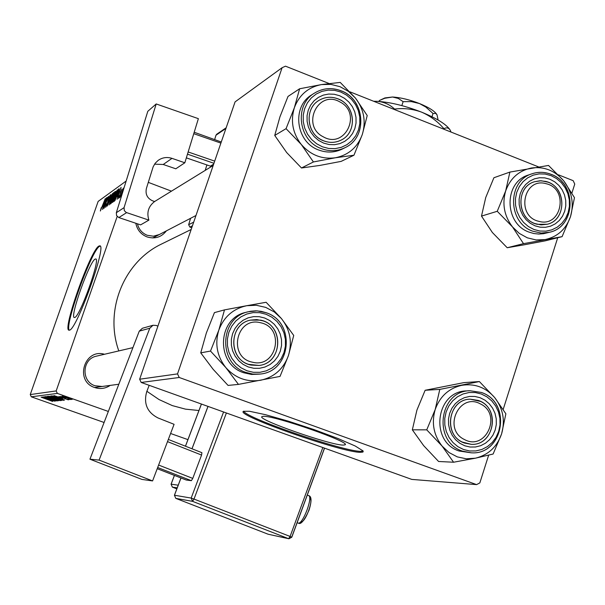 <?xml version="1.0" encoding="UTF-8"?>
<svg xmlns="http://www.w3.org/2000/svg" width="605" height="605" viewBox="0 0 605 605"><rect width="100%" height="100%" fill="white"/><g stroke="black" fill="none" stroke-linecap="round" stroke-linejoin="round"><path stroke-width="0.91" d="M343.232 445.083L344.926 444.872C352.768 442.807 273.649 415.151 263.251 416.338L262.018 416.588C255.741 419.106 330.542 445.318 343.232 445.083M360.338 452.336L362.947 452.056L363 450.869L355.188 445.991L337.908 438.466L314.169 429.648L288.388 421.186L265.444 414.675L249.532 411.279L243.475 411.302C234.937 415.03 341.379 452.351 360.338 452.336M243.694 411.181C245.675 417.949 343.171 451.413 360.663 451.345L363.166 451.111M74.725 317.474C79.868 316.914 100.99 257.813 95.643 258.978L95.166 259.106C89.616 261.058 69.325 318.026 74.377 317.527L74.725 317.474M69.492 330.149C76.759 329.785 107.463 243.944 99.681 245.842L98.955 246.054C90.856 249.305 61.876 330.716 69.038 330.201L69.492 330.149M100.15 246.114L99.651 246.311C91.907 249.321 63.994 326.473 69.318 330.194M110.193 385.4C105.361 388.614 100.188 389.325 94.667 387.525C74.415 381.248 84.276 348.125 104.506 354.265M96.634 356.103L96.445 356.148C82.053 358.863 80.926 381.498 94.993 385.748L102.154 386.482M166.413 230.853C161.353 237.281 154.865 239.285 146.954 236.873C140.852 234.332 137.138 229.794 135.822 223.268M137.448 223.812C138.772 229.318 142.031 233.137 147.219 235.277L153.375 236.207L159.312 234.543M198.947 410.523L185.455 409.139L172.296 405.6L159.017 399.542L146.886 391.291M118.807 350.923C104.226 310.433 123.76 262.033 161.331 244.133L162.321 243.649M56.923 397.75L63.291 400.344L52.143 396.608L50.82 395.889L56.923 397.75M62.519 398.816L53.921 395.579L62.64 398.468M52.635 401.448L41.11 397.175L52.65 401.402M54.306 399.663L57.278 400.971L52.665 399.595L55.887 400.472L54.231 399.723L45.035 396.623L54.306 399.663M47.258 396.411L58.579 400.767L46.01 396.562L56.764 400.17L47.258 396.411M53.913 398.098L60.22 400.661L49.194 396.963L47.886 396.252L53.913 398.098M70.505 398.71L72.267 399.353L70.505 398.71M117.181 216.492L56.174 390.928L57.354 393.409L31.316 396.812L104.09 422.479M57.354 393.409L108.34 411.453M170.595 433.49L187.936 439.631M58.383 399.05L61.687 400.434L60.908 400.525L49.035 396.184L58.383 399.05M50.207 400.155L41.964 397.069L50.321 399.837M47.583 398.589L54.48 401.191L42.864 396.956L53.671 400.45L43.946 396.82L55.607 401.07L47.583 398.589M68.274 399.837L58.95 396.517L68.304 399.769M64.569 400.011L52 395.821L64.569 400.011M66.414 397.44L71.488 399.504L62.065 396.146L66.414 397.44M68.615 398.907L70.362 399.55L68.615 398.907M66.036 398.332L60.492 396.404L66.036 398.332M67.253 399.058L68.993 399.693L67.253 399.058M116.107 194.795L112.621 202.493L115.941 192.261L117.317 189.94L116.107 194.795M117.189 196.731L121.083 187.323L117.12 199.287L117.983 196.179L117.189 196.731M100.354 211.001L101.224 207.666L100.838 209.632L105.225 198.727L100.354 211.001M107.622 203.348L105.641 207.311L106.503 203.734L106.17 205.912L107.365 203.613L108.461 198.614L110.246 195.029L109.475 198.304L109.717 196.428L108.703 198.387L107.622 203.348M112.59 193.426L107.221 206.131L111.048 194.538L107.993 204.316L112.59 193.426M112.492 197.359L109.044 204.966L112.333 194.833L113.695 192.549L112.492 197.359M126.15 181.046L98.146 201.404L30.25 394.573L56.174 390.928M113.014 199.302L111.086 203.462L110.223 204.059L114.776 191.853L115.51 191.377L113.014 199.302M102.631 206.91L106.329 197.933L102.517 209.391L103.349 206.403L102.631 206.91M105.663 201.813L102.729 209.239L107.176 197.321L104.514 206.668L108.507 196.36L104.045 208.332L105.663 201.813M118.557 198.417L119.109 195.627L118.905 197.313L119.745 195.71L120.539 191.982L122.013 189.055L118.557 198.417M114.927 200.588L113.823 201.571L118.421 189.229L119.155 188.752L118.02 193.237L114.927 200.588M121.9 194.644L120.992 196.61L121.9 194.644M123.753 188.768L120.077 197.245L123.488 188.102L123.027 189.819L124.138 187.527M120.304 195.755L119.397 197.714L120.304 195.755M148.278 182.355L171.465 191.157M558.445 174.815L573.177 180.676L574.75 184.094L571.944 192.934M557.712 237.742L503.209 409.351M488.651 455.179L479.841 482.903L476.581 484.613L179.224 377.49L141.184 382.458L411.763 479.402L476.581 484.613M329.052 83.505L285.492 66.172L282.104 67.707L235.073 101.89L139.649 379.214L177.53 373.898L179.224 377.49M282.104 67.707L177.53 373.898M349.993 91.847L538.442 166.851M141.184 382.458L139.649 379.214M31.316 396.812L30.25 394.573M115.479 192.118L114.776 191.853M114.474 193.116L113.052 196.927L114.67 194.145L114.988 192.783L114.474 193.116M113.589 197.132L113.052 196.927M112.522 198.349L110.98 202.478L112.802 199.423L113.112 197.971L112.522 198.349M111.592 202.705L110.98 202.478M112.19 195.627L109.573 203.552L112.311 197.381L113.173 193.955L112.19 195.627M108.28 201.185L107.803 201.011M104.718 201.82L103.221 205.466L103.803 205.065L104.718 201.82M103.757 205.67L103.221 205.466M119.382 191.392L117.809 195.218L118.444 194.772L119.382 191.392M118.398 195.438L117.809 195.218M119.155 189.509L118.421 189.229M118.119 190.507L114.587 199.968L117.816 193.328L118.678 190.265L118.119 190.507M115.162 200.179L114.587 199.968M115.298 199.922L114.882 199.763M115.797 193.055L113.15 201.064L115.926 194.825L116.788 191.361L115.797 193.055M61.067 400.086L60.908 400.525M50.616 396.676L54.692 397.969L50.714 396.381M55.713 398.536L60.197 399.935L55.811 398.234M49.27 396.767L58.776 400.17L49.3 396.759M45.64 398.385L49.406 399.602L45.64 398.385M57.755 396.963L61.71 398.234L57.755 396.963M64.145 399.792L64.001 400.208M53.595 396.313L63.147 399.618L53.701 396.01M52.31 396.23L52.143 396.608M52.227 396.411L61.854 399.844L52.249 396.396M63.245 396.54L70.309 399.111L63.23 396.547M353.963 155.22L341.19 161.369L319.841 165.43L301.487 167.986L286.672 152.536L274.738 135.444L286.067 128.653L301.282 144.482L313.413 161.958L335.367 157.776L353.963 155.22L362.304 134.492L367.22 115.547L355.415 98.025L340.214 82.409L321.55 84.564L330.905 84.382L340.063 86.697L348.42 91.355L355.415 98.025C363.9 109.172 366.199 121.333 362.304 134.492C357.525 147.317 348.548 155.084 335.367 157.776C321.973 159.516 310.615 155.084 301.282 144.482C292.676 133.244 290.37 120.992 294.363 107.728L286.067 128.653M339.594 95.711L344.563 98.358L348.873 102.048L352.329 106.601L354.742 111.789L355.997 117.362L356.043 123.034L354.863 128.525L352.518 133.554L349.123 137.887L344.85 141.29L339.912 143.604L334.55 144.701L329.029 144.535L323.637 143.098L318.638 140.466L314.29 136.768L310.811 132.2L308.376 126.982L307.106 121.378L307.075 115.668L308.278 110.155L310.652 105.111L314.078 100.778L318.381 97.39L323.342 95.106L328.712 94.047L334.217 94.251L339.594 95.711M323.743 140.874C329.831 143.128 335.692 142.833 341.333 139.989C357.653 132.306 355.347 104.862 337.9 98.819C331.23 96.346 324.9 96.876 318.911 100.415C303.778 108.938 306.886 135.112 323.743 140.874M312.135 94.592L311.779 94.819C291.36 106.692 295.815 142.19 318.737 150.01C326.927 153.035 334.837 152.687 342.468 148.966L344.888 147.749M274.738 135.444L279.949 116.818L288.01 96.437L299.619 88.769L294.363 107.728C299.263 94.841 308.323 87.12 321.55 84.564L299.619 88.769M301.487 167.986L313.413 161.958M339.912 101.935C318.192 89.117 300.662 125.772 323.32 136.843C345.137 149.518 362.395 112.969 339.912 101.935M321.346 139.77C306.251 132.465 304.784 108.439 318.911 100.415C325.815 96.422 332.939 96.263 340.282 99.923C355.914 107.554 356.595 132.745 341.333 139.989C334.777 143.226 328.114 143.151 321.346 139.77M260.687 322.775C236.26 315.923 227.412 357.343 252.338 362.168C276.795 368.831 285.439 327.66 260.687 322.775M251.052 365.087C228.44 361.003 227.964 324.333 250.425 320.136L260.581 320.128C284.206 324.552 282.921 363.272 259.023 365.45L251.052 365.087M238.461 384.394L228.062 385.423L213.157 369.33L200.731 352.851L210.502 351.066L225.824 367.568L238.461 384.394L280.047 376.401L288.404 355.679L293.727 335.457L281.431 318.555L266.124 302.281L246.749 305.707L256.338 305.268L265.724 307.385L274.277 311.923L281.431 318.555C290.105 329.733 292.434 342.112 288.404 355.679C283.48 368.937 274.254 377.127 260.732 380.243C246.999 382.383 235.368 378.155 225.824 367.568C217.029 356.3 214.692 343.829 218.813 330.149L210.502 351.066M264.74 318.033L269.83 320.597L274.246 324.257L277.771 328.825L280.236 334.073L281.514 339.738L281.544 345.538L280.319 351.187L277.907 356.405L274.413 360.928L270.027 364.528L264.952 367.031L259.454 368.301L253.798 368.279L248.269 366.955L243.149 364.399L238.703 360.739L235.141 356.156L232.653 350.885L231.375 345.183L231.352 339.344L232.6 333.673L235.042 328.439L238.567 323.917L242.991 320.332L248.08 317.859L253.586 316.627L259.235 316.68L264.74 318.033M248.496 364.323L259.023 365.45C281.514 363.416 284.751 327.698 263.122 320.9L256.815 319.576L250.425 320.136C229.318 324.083 227.805 357.933 248.496 364.323M246.182 312.278L245.789 312.377C217.271 318.253 215.614 364.097 243.709 372.748L251.551 374.465L259.613 374.109M200.731 352.851L206.35 332.992L214.427 312.619L224.493 309.889L218.813 330.149C223.873 316.831 233.182 308.679 246.749 305.707L224.493 309.889M538.805 221.317C561.569 228.093 569.26 188.805 546.224 183.731C523.469 176.781 515.611 216.295 538.805 221.317M545.665 181.409C566.22 185.705 567.52 219.812 547.268 224.243L537.202 224.296C517.131 220.22 515.021 187.126 534.457 181.75L540.015 180.759L545.665 181.409M545.037 239.603L536.128 239.951L527.333 237.833L519.271 233.386L512.495 226.905L523.506 243.656L562.09 236.661L570.545 216.522L574.47 197.661L563.747 180.857L548.523 165.445L509.894 172.077L505.667 190.961L497.242 211.289L512.495 226.905C504.23 215.977 501.953 203.998 505.667 190.961C510.249 178.286 518.833 170.633 531.409 168.001C544.145 166.307 554.921 170.595 563.747 180.857C571.906 191.702 574.175 203.59 570.545 216.522C566.083 229.136 557.576 236.835 545.037 239.603M535.062 225.831L530.29 223.305L526.123 219.728L522.78 215.282L520.429 210.192L519.188 204.717L519.12 199.128L520.224 193.713L522.455 188.745L525.684 184.472L529.761 181.114L534.472 178.823L539.577 177.726L544.818 177.878L549.945 179.254L554.694 181.795L558.831 185.372L562.143 189.796L564.48 194.863L565.713 200.308L565.788 205.859L564.699 211.251L562.499 216.204L559.3 220.477L555.254 223.858L550.565 226.172L545.46 227.298L540.212 227.185L535.062 225.831M548.039 182.188L541.241 180.759L534.457 181.75C516.209 186.824 516.451 217.361 534.82 223.532L541.029 224.894L547.268 224.243C566.303 220.069 566.847 188.601 548.039 182.188M551.057 174.3C544.682 171.85 538.321 171.684 531.969 173.801L528.369 175.034C503.579 182.196 504.101 223.767 529.156 232.154L533.875 233.53L538.722 234.052L543.547 233.696L549.59 232.244L541.157 233.061L532.763 231.193C507.595 222.769 507.073 180.993 531.969 173.801C538.276 171.699 544.598 171.873 550.943 174.316M562.09 236.661L545.029 240.881L524.081 244.821L507.209 247.74L523.506 243.656M507.209 247.74L492.364 232.494L481.497 216.098L497.242 211.289M481.497 216.098L485.724 197.548L493.907 177.741L509.894 172.077M464.451 439.533C485.785 451.436 502.46 414.191 480.483 403.951C459.24 391.896 442.293 429.263 464.451 439.533M480.62 401.455C500.864 410.636 493.219 445.847 471.227 444.32L462.318 442.066C442.595 433.225 449.016 399.043 470.289 399.187L480.62 401.455M475.417 458.197L466.289 458.802L457.289 456.881L449.039 452.548L442.111 446.104L453.576 462.228L475.417 458.197L493.12 454.022L501.598 433.891L505.878 413.797L494.716 397.606L479.379 381.558L439.797 389.393L435.192 409.532L426.744 429.845L442.111 446.104C433.664 435.154 431.357 422.963 435.192 409.532C439.918 396.441 448.728 388.38 461.623 385.34C474.668 383.26 485.702 387.344 494.716 397.606C503.05 408.473 505.349 420.566 501.598 433.891C497 446.921 488.273 455.02 475.417 458.197M464.784 445.787L459.898 443.329L455.641 439.79L452.222 435.335L449.825 430.193L448.57 424.619L448.509 418.91L449.659 413.336L451.95 408.193L455.27 403.732L459.452 400.185L464.285 397.712L469.518 396.449L474.895 396.457L480.143 397.727L484.998 400.192L489.226 403.739L492.614 408.178L494.996 413.291L496.244 418.826L496.312 424.506L495.185 430.049L492.916 435.177L489.627 439.638L485.475 443.208L480.665 445.704L475.439 446.997L470.055 447.027L464.784 445.787M478.29 400.427L470.289 399.187C447.662 399.05 442.815 436.349 464.655 443.087L471.227 444.32C494.595 445.915 500.713 407.483 478.29 400.427M481.293 392.441L469.866 390.732L466.515 390.921C435.721 391.095 429.399 441.869 459.165 451.02L471.159 452.805L462.485 451.126C432.583 441.937 438.927 390.913 469.866 390.732L481.24 392.441M426.744 429.845L412.338 429.822L423.644 445.62L438.595 461.486L453.576 462.228M412.338 429.822L416.928 410.077L425.133 390.278L439.797 389.393M425.133 390.278L463.914 382.617L479.379 381.558M152.581 480.922L141.941 479.417L89.948 459.195L99.091 460.102L152.581 480.922L174.081 424.317L157.965 417.934C147.212 412.36 143.453 403.648 146.69 391.806L149.17 385.325M157.905 326.148L156.173 325.445L152.989 325.278L149.783 328.235L139.271 331.139L89.948 459.195M139.271 331.139L142.387 328.265L152.989 325.278M149.783 328.235L99.091 460.102M168.334 439.449L201.911 452.691L201.571 455.051L192.768 478.404L191.361 480.68L186.234 480.022L157.224 468.693M201.571 455.051L167.502 441.627M158.608 465.041L192.768 478.404M191.361 480.68L157.671 467.506M184.835 162.775L171.986 158.359L163.229 164.484L175.798 168.795L184.835 162.775L198.372 118.663L156.203 103.954L147.802 111.312L116.326 212.703L124.055 207.659L156.203 103.954M124.055 207.659L124.328 210.661L126.211 212.476L148.891 220.122C146.516 212.476 148.422 206.275 154.615 201.533L152.77 200.905C147.333 198.448 145.208 194.303 146.387 188.488L153.156 166.791L155.22 163.229L158.162 160.378C162.397 157.466 167.003 156.793 171.986 158.359M126.619 212.635L118.837 217.566L140.617 224.871L148.891 220.122M118.837 217.566L116.591 215.637L116.326 212.703M163.229 164.484L154.555 164.159M194.197 132.253L221.271 141.993M220.893 143.105L193.759 133.682M188.155 151.961L214.692 161.119M186.34 157.86L210.404 166.141L213.656 164.129M213.943 163.289L187.474 154.169M380.749 99.863L384.916 97.927L392.524 97.012L384.674 98.29L379.35 100.521L379.048 101.436M403.134 101.663L411.392 101.61L419.454 103.531C409.54 99.689 400.563 97.511 392.524 97.012L398.279 98.426L403.134 101.663L401.833 105.595M432.998 113.589L435.547 113.286L436.999 114.768C434.935 111.252 429.089 107.501 419.454 103.531L425.776 107.032L432.167 112.689L432.998 113.589L431.962 116.742M436.999 114.768L438.118 120.032M373.648 101.262L377.195 101.322C390.376 102.192 405.176 105.799 421.587 112.144C437.233 118.58 446.792 124.607 450.256 130.219M373.92 101.368L377.195 101.322C383.941 101.912 389.741 104.499 394.589 109.082L394.437 109.535M394.589 109.082C403.792 107.924 412.791 108.945 421.587 112.144C430.208 115.903 437.665 121.431 443.964 128.736L443.82 129.19M443.964 128.736C446.679 127.179 448.819 127.753 450.385 130.461L450.997 132.049M111.781 202.327L111.403 202.183M341.046 90.833C365.072 99.341 367.901 137.275 345.228 147.575C337.56 151.318 329.619 151.666 321.391 148.626C298.356 140.761 293.879 105.088 314.396 93.162C322.707 88.103 331.54 87.309 340.872 90.758M340.827 92.036L334.625 90.349L328.258 90.107L322.049 91.332L316.317 93.972L311.341 97.889L307.385 102.888L304.633 108.718L303.241 115.094L303.279 121.688L304.746 128.169L307.559 134.204L311.583 139.483L316.612 143.756L322.389 146.796L328.628 148.452L335.004 148.648L341.197 147.378L346.907 144.701L351.845 140.761L355.755 135.762L358.462 129.939L359.824 123.602L359.778 117.052L358.326 110.617L355.536 104.62L351.55 99.364L346.567 95.098L340.827 92.036M266.238 312.755C296.155 322.306 291.164 371.81 259.931 374.071L252.898 374.087L246.023 372.461C217.792 363.764 219.456 317.693 248.11 311.794L257.178 310.872L266.139 312.717M266.018 314.237L259.658 312.679L253.132 312.611L246.764 314.033L240.881 316.891L235.768 321.028L231.7 326.254L228.864 332.304L227.427 338.861L227.45 345.614L228.932 352.201L231.806 358.296L235.92 363.597L241.062 367.825L246.984 370.774L253.374 372.302L259.908 372.325L266.268 370.857L272.121 367.961L277.196 363.794L281.219 358.568L284.01 352.541L285.424 346.015L285.386 339.314L283.911 332.773L281.068 326.715L276.992 321.437L271.895 317.209L266.018 314.237M551.208 174.421C576.989 183.534 575.839 226.762 549.59 232.244C576.058 226.694 577.125 183.285 551.132 174.331M533.905 229.469L539.849 231.034L545.922 231.163L551.813 229.855L557.228 227.177L561.901 223.275L565.599 218.329L568.14 212.605L569.396 206.381L569.305 199.96L567.883 193.676L565.183 187.83L561.357 182.71L556.585 178.581L551.102 175.647L545.181 174.051L539.115 173.877L533.217 175.14L527.772 177.779L523.06 181.666L519.324 186.605L516.746 192.345L515.468 198.606L515.543 205.065L516.98 211.395L519.695 217.278L523.567 222.413L528.384 226.55L533.905 229.469M481.391 392.494C512.254 402.423 503.39 455.383 471.159 452.805C503.564 455.376 512.382 402.302 481.338 392.464M463.589 449.538L469.677 450.975L475.901 450.937L481.935 449.439L487.494 446.55L492.288 442.421L496.092 437.271L498.702 431.342L500.01 424.937L499.934 418.38L498.482 411.982L495.737 406.076L491.827 400.949L486.942 396.857L481.33 394.006L475.273 392.532L469.056 392.524L463.014 393.976L457.425 396.827L452.593 400.933L448.751 406.084L446.097 412.035L444.766 418.471L444.834 425.073L446.293 431.516L449.061 437.46L453.016 442.603L457.94 446.702L463.589 449.538M297.826 522.962L298.189 523.106C302.81 524.716 313.45 496.304 308.52 495.563L308.331 495.525M226.391 412.988L194.008 499.064L290.098 536.446L322.82 447.534M180.993 477.98L174.467 495.238L191.172 498.074L192.587 501.356L175.828 498.376L268.083 534.207L288.585 538.669L192.587 501.356L194.008 499.064L191.172 498.074L223.578 411.982M324.469 448.123L291.731 537.134M208.029 406.409L192.019 448.789M177.212 487.857L172.395 487.131L176.834 488.863M174.437 475.417L171.124 484.181L178.218 485.195M201.442 404.049L185.485 446.21M309.692 498.686C314.154 498.656 305.223 522.985 301.245 521.661M172.357 487.116L176.826 488.863M174.399 475.401L171.079 484.181L172.38 487.131L171.109 484.219M268.038 534.185L268.764 534.351M291.716 537.187L290.098 536.446L288.585 538.669L291.716 537.187M175.79 498.361L174.459 495.276M192.428 225.824L189.887 227.087L191.77 227.722M225.945 128.419L215.977 135.218L214.707 139.377L215.94 135.346M206.902 164.938L205.246 170.368M190.613 218.284L188.654 224.689L193.698 222.141M189.887 227.087L188.654 224.689L189.887 227.087M189.788 227.049L191.762 227.745M215.977 135.218L216.666 134.265L215.977 135.218M188.631 224.788L190.583 218.299M345.115 444.304L344.926 444.872M363.219 451.217L362.947 452.056M161.331 244.133L191.172 229.476M311.779 94.819L314.396 93.162C322.745 88.088 331.601 87.279 340.955 90.735M345.228 147.575C368.014 137.214 365.14 99.175 341.008 90.758M154.608 201.525L213.194 165.475M152.762 237.946L195.982 215.501M132.926 347.618L96.445 356.148M118.814 384.243L94.675 387.48M245.789 312.377L250.674 311.242L255.892 310.826L261.11 311.325L266.177 312.717C296.208 322.185 291.262 371.795 259.931 374.071M297.123 522.705L298.613 523.227C300.897 524.701 304.368 520.353 309.026 510.174C311.794 501.167 311.673 496.319 308.663 495.624M308.52 495.563L307.287 495.079M201.404 404.034L185.448 446.195M180.948 477.958L174.421 495.23L175.813 498.376L268.068 534.2L288.933 538.775L291.799 537.202L324.545 448.154M207.984 406.394L191.974 448.774M226.164 127.776L216.666 134.265M206.88 164.931L205.208 170.383"/></g></svg>
